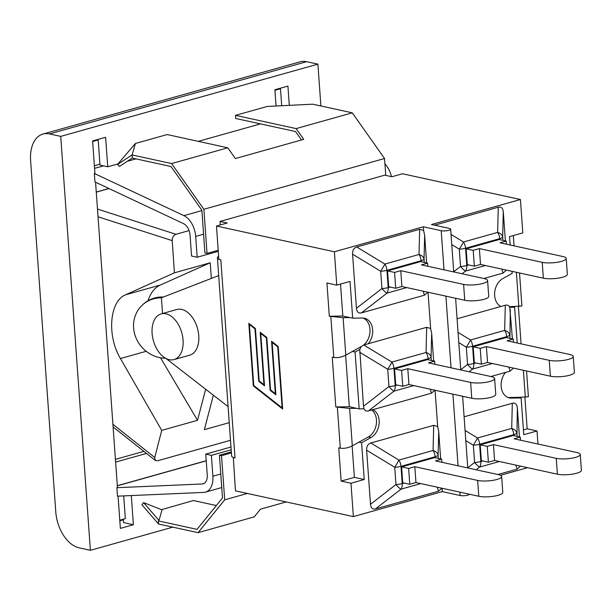 <?xml version="1.0" encoding="UTF-8"?>
<svg xmlns="http://www.w3.org/2000/svg" width="612" height="612" viewBox="0 0 612 612"><rect width="100%" height="100%" fill="white"/><g stroke="black" fill="none" stroke-linecap="round" stroke-linejoin="round"><path stroke-width="0.92" d="M537.956 444.021L537.015 430.986L523.765 434.704L521.126 397.945L518.456 397.356L508.641 397.509A15.185 11.307 -77.7 0 1 508.059 397.502M518.456 397.364L528.401 396.737L526.549 370.979M349.995 317.597L343.118 317.704L329.31 316.236L342.819 316.029L352.665 318.179L362.48 318.033A15.185 11.307 -77.7 0 1 364.423 318.225A15.185 11.307 -77.7 0 1 372.501 328.483A15.185 11.307 -77.7 0 1 368.202 343.745L426.679 327.321L430.626 328.476L431.667 333.356L433.648 360.927M356.505 408.311L349.62 408.411L335.812 406.949L332.24 357.133L333.792 357.469C337.587 358.005 341.595 357.224 345.803 355.144L361.218 346.56M363.061 318.041A15.185 11.307 -77.7 0 1 370.015 330.25A15.185 11.307 -77.7 0 1 363.582 345.053M218.844 259.213A14.022 3.45 175.9 0 1 217.421 257.851A14.022 3.45 175.9 0 1 218.629 256.298M509.436 306.688L521.898 306.023L519.527 272.967M518.402 306.551L521.08 343.86M524.905 397.264L527.169 428.828L523.421 429.884M513.315 235.551L514.049 245.856M434.91 390.211L431.399 393.218L372.93 409.642A15.185 11.307 -77.7 0 1 379.149 423.236A15.185 11.307 -77.7 0 1 371.04 437.496L361.6 442.759L364.232 479.517L354.379 477.368L341.129 481.093L338.742 447.846L340.295 448.183C344.089 448.711 348.098 447.938 352.305 445.857L368.37 436.914A15.185 11.307 -77.7 0 0 376.372 423.772A15.185 11.307 -77.7 0 0 371.721 409.979M329.31 316.236L326.93 282.989L336.776 285.138L350.033 281.421L352.665 318.179M335.812 406.949L349.322 406.743L345.627 355.243M258.746 381.322L254.99 328.896L249.375 324.467L253.75 385.506L282.124 407.875L277.749 346.836L272.126 342.406L275.89 394.832L270.129 390.288L266.365 337.862L260.75 333.441L264.506 385.858L258.746 381.322L259.419 381.131M260.75 333.441L261.416 333.249M254.99 328.896L255.449 328.766M249.375 324.467L250.04 324.276M282.124 407.875L282.576 407.745M277.749 346.836L278.2 346.706M272.126 342.406L272.799 342.215M270.129 390.288L270.795 390.104M266.365 337.862L266.824 337.74M253.307 385.874L248.824 323.32L255.426 328.529L259.19 380.955L263.963 384.719L260.207 332.293L266.809 337.495L270.565 389.921L275.331 393.677L271.575 341.251L278.185 346.469L282.668 409.023L253.307 385.874L253.98 385.69M275.331 393.677L275.798 393.547M263.963 384.719L264.415 384.588M427.88 292.207L424.376 295.214L361.478 312.877C358.517 313.551 356.842 312.013 356.452 308.272L352.573 254.171C352.42 250.362 353.82 247.967 356.758 246.98L419.648 229.316L423.603 230.472L423.336 226.792L334.389 251.777L216.464 226.027L227.205 223.005L220.029 221.437L384.741 175.17L391.925 176.738L402.505 173.762L520.429 199.52L431.475 224.505L449.346 228.406A5.393 1.323 175.9 0 1 450.654 229.163A5.393 1.323 175.9 0 1 447.196 230.663A5.393 1.323 175.9 0 1 441.206 230.693L444.014 269.808M220.282 224.948L220.029 221.437M217.421 257.851L231.619 455.948A14.022 3.45 -4.1 0 0 233.302 457.416L235.444 490.855L353.369 516.605L442.323 491.62L442.078 488.254M216.464 226.027L218.851 259.389L220.825 259.817L235.023 457.921A14.022 3.45 175.9 0 1 233.302 457.416M218.201 250.277L207.032 253.414L203.873 209.273L384.543 158.523L385.751 175.384M218.277 251.325L197.179 257.254L195.687 236.4A19.408 12.056 -105.7 0 0 183.891 215.631L94.347 173.471L94.921 173.311L92.596 140.944L105.616 137.279L107.735 166.793L100.139 165.133A2.157 1.339 74.3 0 1 99.932 164.192L98.195 139.972L96.987 139.704M119.784 520.215L125.338 518.655L123.708 495.904M123.303 519.228L123.54 522.572L133.393 524.729L120.373 528.386L118.062 496.148M131.305 495.567L133.393 524.729M281.704 105.723L280.487 88.763L279.286 88.503M276.058 106.006L274.895 89.734L287.915 86.078L289.3 105.348M116.877 487.703L117.481 496.171L203.735 492.408A19.408 12.056 -105.7 0 0 205.456 492.132A19.408 12.056 -105.7 0 0 212.877 476.205L211.377 455.359L205.754 454.127L207.246 474.981A10.787 6.694 74.3 0 1 203.123 483.824A10.787 6.694 74.3 0 1 202.167 483.977L116.877 487.703L117.443 487.542L95.556 182.223M115.423 459.352L143.874 451.358M115.622 462.106L146.49 453.438M108.913 188.511L96.26 192.061M320.887 105.968L317.896 64.145L60.726 136.384L90.392 550.31L79.139 547.855A32.352 20.089 74.3 0 1 55.784 511.961L30.6 160.596A32.352 20.089 74.3 0 1 42.962 134.059A32.352 20.089 74.3 0 1 49.465 133.929L306.635 61.69A32.352 20.089 -105.7 0 0 300.125 61.82L42.962 134.059M60.726 136.384L49.465 133.929M107.735 166.793L117.971 163.917M127.373 161.277L135.956 158.86M198.273 141.357L260.467 123.884M119.83 520.804L123.341 519.817M90.392 550.31L172.836 527.154M94.347 173.471L94.959 181.94L183.508 223.632A10.787 6.694 74.3 0 1 190.057 235.176L191.548 256.023L197.179 257.254M317.896 64.145L306.635 61.69M391.45 176.631A19.408 12.056 -105.7 0 0 384.925 163.871M92.641 141.533L98.195 139.972M274.941 90.324L280.487 88.763M189.07 230.586L175.919 234.281L97.484 209.075M98.035 216.793L172.217 240.631C172.24 237.402 173.479 235.283 175.919 234.281M172.217 240.631L174.412 272.83L210.222 262.77L211.347 278.422M163.236 297.095L162.7 296.981A3.236 0.796 175.9 0 0 162.318 296.973A31.273 28.986 47.1 0 0 143.216 304.279L142.321 305.105A31.273 28.986 47.1 0 1 161.423 297.799L218.691 275.576M210.222 262.77L160.329 285.039A43.138 26.783 -105.7 0 0 148.035 300.722M160.535 357.798L197.531 420.322L161.721 430.374L154.744 457.501L112.906 424.269M205.647 389.217L197.531 420.322M165.837 358.41A23.723 14.734 -105.7 0 0 173.999 359.588A23.723 14.734 -105.7 0 0 181.772 332.767A23.723 14.734 -105.7 0 0 161.17 313.91A23.723 14.734 -105.7 0 0 152.212 334.527A23.723 14.734 -105.7 0 0 165.837 358.41M161.17 313.91L176.876 309.496A23.723 14.734 74.3 0 1 197.477 328.353A23.723 14.734 74.3 0 1 189.705 355.182L173.999 359.588M230.495 440.296L157.674 460.752L155.349 460.469L154.744 457.501M174.412 272.83L125.582 294.8C109.54 301.028 106.733 335.827 120.442 358.533L161.721 430.374M229.232 422.67L204.37 429.655L213.358 395.199M384.543 158.523L352.283 112.822L312.77 104.193L267.245 106.442L235.505 115.354L296.124 128.596L303.72 139.352L235.36 158.554L227.763 147.798L167.145 134.556L135.405 143.476L132.1 154.943L117.504 164.46L119.47 166.426L132.322 158.041M117.504 164.46L135.405 143.476M203.873 209.273L171.612 163.572L132.1 154.943L132.33 158.072L171.023 166.525L201.861 210.207L204.921 252.955L207.032 253.414M301.494 139.972L295.542 131.542L235.735 118.483L235.505 115.354M296.124 128.596L352.283 112.822M162.05 509.842L158.99 520.452L143.568 502.613L162.05 509.842M158.99 520.452L158.332 520.904L158.562 524.033L141.9 504.762L143.568 502.613M216.35 505.543L193.377 500.524L161.576 509.658M158.562 524.033L198.066 532.662L254.225 516.888L260.49 509.161L286.202 501.939M198.066 532.662L224.696 499.828L221.536 455.688L219.425 455.221L222.485 497.969L197.033 529.357L158.332 520.904M224.696 499.828L247.37 493.456M171.612 163.572L227.763 147.798M221.536 455.688L231.405 452.911M228.085 406.62L166.143 358.571M165.577 358.272A31.273 28.986 47.1 0 1 136.216 338.413A31.273 28.986 47.1 0 1 142.321 305.105M162.547 313.52L161.423 297.799L162.318 296.973M219.425 455.221L231.328 451.878M211.377 455.359L231.175 449.797M230.976 447.035L205.754 454.127M457.08 318.783L500.868 306.482A15.185 11.307 -77.7 0 1 494.641 292.888A15.185 11.307 -77.7 0 1 502.75 278.628L512.198 273.373L512.053 271.338M521.126 397.945L511.318 398.091A15.185 11.307 -77.7 0 1 509.368 397.899A15.185 11.307 -77.7 0 1 501.297 387.641A15.185 11.307 -77.7 0 1 505.589 372.379L490.862 376.518M510.163 245.007L509.567 236.607L522.816 232.881L520.429 199.52M361.6 442.759L358.923 442.17M354.379 477.368L352.13 445.957M537.015 430.986L527.169 428.828M342.819 316.029L340.524 284.09M235.023 457.921L233.05 457.485M464.103 416.787L512.321 403.247L511.693 428.408A8.629 5.355 74.3 0 1 513.766 434.665A8.629 2.119 -4.1 0 0 516.719 433.013A8.629 5.577 -178.6 0 0 511.693 428.408L477.536 438.001A8.629 0.612 121.3 0 1 473.351 445.192A8.629 2.119 -4.1 0 0 479.601 444.258A8.629 5.355 -105.7 0 0 477.536 438.001L465.082 430.435M557.402 474.185A13.693 3.366 -4.1 0 0 572.618 474.109A13.693 3.366 -4.1 0 0 581.4 470.307L580.268 454.456A13.693 3.366 175.9 0 1 571.486 458.258A13.693 3.366 175.9 0 1 556.27 458.342L557.402 474.185L494.572 460.469L488.384 462.205L487.251 446.355L493.433 444.618L556.27 458.342M580.268 454.456A13.693 3.366 175.9 0 0 576.94 452.536L514.103 438.812L520.292 437.075L513.254 435.537L480.213 444.817L481.353 460.668L488.384 462.205M494.572 460.469L493.433 444.618M520.292 437.075L520.514 440.212M465.816 440.609L473.351 445.192L474.591 462.473A8.629 1.836 52.2 0 0 479.617 467.078A8.629 5.355 -105.7 0 0 480.841 461.54A8.629 2.119 175.9 0 1 474.591 462.473L467.759 467.767M520.544 466.137L517.041 469.144L497.885 474.522M512.321 403.247C515.273 402.574 516.949 404.111 517.347 407.852L519.427 436.884M480.213 444.817L487.251 446.355M458.786 342.605L466.329 347.188A8.629 2.119 -4.1 0 0 472.579 346.254A8.629 5.355 -105.7 0 0 470.506 339.997A8.629 0.612 121.3 0 1 466.329 347.188L467.568 364.461A8.629 1.836 52.2 0 0 472.594 369.067A8.629 5.355 -105.7 0 0 473.818 363.528A8.629 2.119 175.9 0 1 467.568 364.461L460.737 369.755M500.868 306.482L505.29 305.243L504.663 330.396A8.629 5.355 74.3 0 1 506.736 336.654A8.629 2.119 -4.1 0 0 509.689 335.001A8.629 5.577 -178.6 0 0 504.663 330.396L470.506 339.997L458.059 332.431M517.194 343.011L514.623 307.232L509.758 307.308C508.878 305.388 507.394 304.7 505.29 305.243M508.893 367.123L510.018 371.132L513.522 368.133M510.018 371.132L505.589 372.379M550.379 376.181A13.693 3.366 -4.1 0 0 565.595 376.105A13.693 3.366 -4.1 0 0 574.377 372.295L573.237 356.452A13.693 3.366 175.9 0 1 564.455 360.254A13.693 3.366 175.9 0 1 549.239 360.33L550.379 376.181L487.55 362.457L481.361 364.194L480.229 348.35L486.41 346.614L549.239 360.33M573.237 356.452A13.693 3.366 175.9 0 0 569.917 354.524L507.08 340.808L513.269 339.063L506.231 337.533L473.191 346.813L474.323 362.656L481.361 364.194M487.55 362.457L486.41 346.614M509.758 307.308L512.397 338.88M473.191 346.813L480.229 348.35M513.269 339.063L513.491 342.207M451.763 244.593L459.298 249.176A8.629 2.119 -4.1 0 0 465.556 248.243A8.629 5.355 -105.7 0 0 463.483 241.985A8.629 0.612 121.3 0 1 459.298 249.176L460.538 266.457A8.629 1.836 52.2 0 0 465.564 271.062A8.629 5.355 -105.7 0 0 466.795 265.524A8.629 2.119 175.9 0 1 460.538 266.457L453.706 271.751M543.357 278.177A13.693 3.366 -4.1 0 0 558.572 278.093A13.693 3.366 -4.1 0 0 567.347 274.291L566.215 258.44A13.693 3.366 175.9 0 1 557.433 262.25A13.693 3.366 175.9 0 1 542.217 262.326L543.357 278.177L480.519 264.453L474.338 266.189L473.198 250.339L479.387 248.602L542.217 262.326M566.215 258.44A13.693 3.366 175.9 0 0 562.887 256.52L500.058 242.796L506.239 241.059L499.208 239.522L466.16 248.801L467.3 264.652L474.338 266.189M480.519 264.453L479.387 248.602M502.903 240.332L502.666 236.997A8.629 5.577 -178.6 0 0 497.64 232.392A8.629 5.355 74.3 0 1 499.713 238.649A8.629 2.119 -4.1 0 0 502.666 236.997L503.293 211.836L505.374 240.868M434.581 225.185L498.267 207.231C501.228 206.558 502.903 208.095 503.293 211.836M506.499 270.122L502.988 273.128L483.84 278.506M466.16 248.801L473.198 250.339M506.239 241.059L506.468 244.196M464.738 300.255A13.693 3.366 -4.1 0 0 479.953 300.178A13.693 3.366 -4.1 0 0 488.736 296.376L487.596 280.526A13.693 3.366 175.9 0 1 478.821 284.328A13.693 3.366 175.9 0 1 463.605 284.412L464.738 300.255L401.908 286.531L395.719 288.275L394.587 272.424L400.768 270.688L463.605 284.412M487.596 280.526A13.693 3.366 175.9 0 0 484.276 278.605L421.438 264.881L427.627 263.145L420.589 261.607L387.549 270.887L388.681 286.737L395.719 288.275M401.908 286.531L400.768 270.688M424.292 262.41L424.055 259.083A8.629 5.577 -178.6 0 0 419.029 254.477A8.629 5.355 74.3 0 1 421.094 260.735A8.629 2.119 -4.1 0 0 424.055 259.083L424.644 235.345L426.618 262.923M352.573 254.171L380.687 271.261A8.629 2.119 -4.1 0 0 386.937 270.328A8.629 5.355 -105.7 0 0 384.864 264.07A8.629 0.612 121.3 0 1 380.687 271.261L381.926 288.543A8.629 1.836 52.2 0 0 386.952 293.148A8.629 5.355 -105.7 0 0 388.176 287.609A8.629 2.119 175.9 0 1 381.926 288.543L356.452 308.272M423.603 230.472L424.644 235.345M387.549 270.887L394.587 272.424M427.627 263.145L427.849 266.281M431.315 360.422L431.077 357.087A8.629 5.577 -178.6 0 0 426.051 352.481A8.629 5.355 74.3 0 1 428.125 358.739A8.629 2.119 -4.1 0 0 431.077 357.087L431.667 333.356M426.679 327.321L426.051 352.481L391.894 362.075A8.629 0.612 121.3 0 1 387.71 369.265A8.629 2.119 -4.1 0 0 393.967 368.332A8.629 5.355 -105.7 0 0 391.894 362.075L363.78 344.992L361.21 346.576L359.78 349.437L355.098 352.045L359.168 408.892L364.041 408.816L363.474 406.284L359.78 349.437M363.78 344.992L368.202 343.745M471.76 398.267A13.693 3.366 -4.1 0 0 486.976 398.183A13.693 3.366 -4.1 0 0 495.758 394.38L494.626 378.537A13.693 3.366 175.9 0 1 485.844 382.339A13.693 3.366 175.9 0 1 470.628 382.416L471.76 398.267L408.931 384.543L402.742 386.279L401.61 370.428L407.791 368.692L470.628 382.416M494.626 378.537A13.693 3.366 175.9 0 0 491.298 376.61L428.469 362.885L434.65 361.149L427.612 359.611L394.572 368.898L395.712 384.741L402.742 386.279M408.931 384.543L407.791 368.692M359.596 352.183L387.71 369.265L388.949 386.547A8.629 1.836 52.2 0 0 393.975 391.152A8.629 5.355 -105.7 0 0 395.199 385.614A8.629 2.119 175.9 0 1 388.949 386.547L363.474 406.284M364.041 408.816C364.913 410.736 366.404 411.425 368.5 410.889L393.975 391.152L413.758 385.598M372.93 409.642L368.5 410.889M394.572 368.898L401.61 370.428M434.65 361.149L434.88 364.285M441.933 488.223L438.429 491.222L375.531 508.893C372.57 509.567 370.895 508.029 370.505 504.288L366.626 450.187C366.473 446.377 367.866 443.983 370.803 442.996L433.701 425.332L437.649 426.488L438.697 431.361L440.671 458.939M438.345 458.426L438.1 455.099A8.629 5.577 -178.6 0 0 433.074 450.493A8.629 5.355 74.3 0 1 435.147 456.751A8.629 2.119 -4.1 0 0 438.1 455.099L438.697 431.361M478.791 496.271A13.693 3.366 -4.1 0 0 494.006 496.194A13.693 3.366 -4.1 0 0 502.781 492.392L501.649 476.541A13.693 3.366 175.9 0 1 492.867 480.344A13.693 3.366 175.9 0 1 477.651 480.428L478.791 496.271L415.953 482.547L409.772 484.283L408.632 468.44L414.821 466.704L477.651 480.428M501.649 476.541A13.693 3.366 175.9 0 0 498.321 474.614L435.492 460.897L441.673 459.161L434.642 457.623L401.602 466.902L402.734 482.753L409.772 484.283M415.953 482.547L414.821 466.704M441.673 459.161L441.902 462.297M433.701 425.332L433.074 450.493L398.917 460.086A8.629 0.612 121.3 0 1 394.74 467.277A8.629 2.119 -4.1 0 0 400.99 466.344A8.629 5.355 -105.7 0 0 398.917 460.086L370.803 442.996M366.626 450.187L394.74 467.277L395.972 484.559A8.629 1.836 52.2 0 0 401.005 489.164A8.629 5.355 -105.7 0 0 402.229 483.625A8.629 2.119 175.9 0 1 395.972 484.559L370.505 504.288M401.602 466.902L408.632 468.44M364.232 479.517L350.974 483.243L353.369 516.605M437.649 426.488L435.056 390.249M430.626 328.476L428.025 292.238M442.323 491.62L460.193 495.521A5.393 1.323 -4.1 0 0 465.686 495.567A5.393 1.323 -4.1 0 0 469.557 494.259M423.336 226.792L441.206 230.693M500.44 475.294L527.567 467.675M334.389 251.777L336.776 285.138M359.168 408.892L349.322 406.743M355.098 352.045L352.42 351.464M514.623 307.232L511.946 306.65M350.974 483.243L341.129 481.093M523.39 370.291L525.326 397.257M345.803 355.144L343.118 317.704M516.367 272.279L518.823 306.543M330.855 316.572L333.792 357.469M352.305 445.857L349.62 408.411M337.357 407.286L340.295 448.183M117.32 485.821L206.229 460.844M202.167 483.977L204.025 483.457M94.378 165.753L99.932 164.192M94.562 168.369L103.497 165.867M183.891 215.631L201.883 210.582M96.268 192.16L109.043 188.572M125.582 294.8L160.329 285.039M120.442 358.533L146.191 351.303M220.771 473.994L212.877 476.205M195.687 236.4L203.582 234.182M511.318 398.091L508.641 397.509M371.04 437.496L368.37 436.914M476.136 469.771L479.617 467.078L499.4 461.517M482.814 460.989L480.841 461.54L479.601 444.258L513.766 434.665L513.835 435.668M515.916 465.128L517.041 469.144M516.956 436.348L517.347 407.852M469.113 371.767L472.594 369.067L492.377 363.513M475.784 362.977L473.818 363.528L472.579 346.254L506.736 336.654L506.812 337.656M509.934 338.337L510.316 309.848M462.091 273.755L465.564 271.062L485.347 265.509M498.267 207.231L497.64 232.392L463.483 241.985L451.036 234.419M436.54 225.614L435.369 224.902M468.761 264.973L466.795 265.524L465.556 248.243L499.713 238.649L499.782 239.652M501.863 269.112L502.988 273.128M423.252 291.197L424.376 295.214M419.648 229.316L419.029 254.477L384.864 264.07L356.758 246.98M390.15 287.051L388.176 287.609L386.937 270.328L421.094 260.735L421.171 261.729M361.478 312.877L386.952 293.148L406.735 287.586M397.173 385.063L395.199 385.614L393.967 368.332L428.125 358.739L428.193 359.741M430.274 389.201L431.399 393.218M375.531 508.893L401.005 489.164L420.781 483.602M404.195 483.067L402.229 483.625L400.99 466.344L435.147 456.751L435.216 457.745M437.305 487.213L438.429 491.222M445.903 296.139L451.036 367.82M452.926 394.151L458.067 465.824M459.949 492.155L460.193 495.521M155.379 460.499L113.098 426.916M117.313 485.706L206.221 460.729M205.456 492.132L221.743 487.557M450.654 229.163L453.722 271.927M455.611 298.266L460.744 369.939M462.634 396.27L467.775 467.943"/></g></svg>
